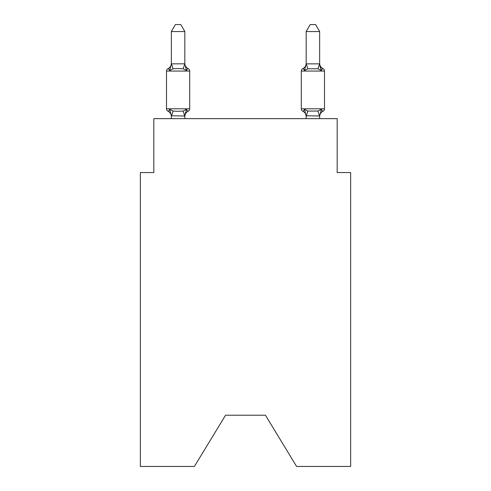 <?xml version="1.0" encoding="UTF-8"?>
<svg xmlns="http://www.w3.org/2000/svg" width="491" height="491" viewBox="0 0 491 491"><rect width="100%" height="100%" fill="white"/><g stroke="black" fill="none" stroke-linecap="round" stroke-linejoin="round"><path stroke-width="0.74" d="M265.453 415.22L296.595 466.45L350.648 466.45L350.648 172.568L337.17 172.568L337.17 118.644L153.83 118.644L153.83 172.568L140.352 172.568L140.352 466.45L194.405 466.45L225.547 415.22L265.453 415.22L225.547 415.22M184.837 116.563A5.929 5.929 0 0 1 188.176 111.23C188.004 111.617 187.452 110.984 186.519 109.333C187.452 110.984 188.004 111.617 188.176 111.23C188.004 111.617 187.452 110.984 186.519 109.333C187.452 110.984 188.004 111.617 188.176 111.23C188.004 111.617 187.452 110.984 186.519 109.333C187.452 110.984 188.004 111.617 188.176 111.23C188.004 111.617 187.452 110.984 186.519 109.333L184.837 116.011L171.353 115.766L171.353 116.563A5.929 5.929 0 0 0 168.02 111.23A2.694 2.694 0 0 1 166.504 108.806A2.694 2.694 0 0 0 168.02 111.23A2.694 2.694 0 0 1 166.504 108.806A2.694 2.694 0 0 0 168.02 111.23C168.192 111.617 168.738 110.984 169.671 109.333C168.738 110.984 168.192 111.617 168.02 111.23A2.694 2.694 0 0 1 166.504 108.806A2.694 2.694 0 0 0 168.02 111.23A2.694 2.694 0 0 1 166.504 108.806A2.694 2.694 0 0 0 168.02 111.23A2.694 2.694 0 0 1 166.504 108.806A2.694 2.694 0 0 0 168.02 111.23A2.694 2.694 0 0 1 166.504 108.806A2.694 2.694 0 0 0 168.02 111.23A2.694 2.694 0 0 1 166.504 108.806A2.694 2.694 0 0 0 168.02 111.23C168.192 111.617 168.738 110.984 169.671 109.333C168.738 110.984 168.192 111.617 168.02 111.23C168.192 111.617 168.738 110.984 169.671 109.333C168.738 110.984 168.192 111.617 168.02 111.23C168.192 111.617 168.738 110.984 169.671 109.333C168.738 110.984 168.192 111.617 168.02 111.23C168.192 111.617 168.738 110.984 169.671 109.333L173.041 111.064L178.098 111.334L183.155 111.064L186.519 109.333C187.452 110.984 188.004 111.617 188.176 111.23L187.402 110.862L188.176 111.23A2.694 2.694 0 0 0 189.692 108.806L189.692 71.06A2.694 2.694 0 0 0 188.176 68.636C188.004 68.249 187.452 68.881 186.519 70.532C187.452 68.881 188.004 68.249 188.176 68.636C188.004 68.249 187.452 68.881 186.519 70.532C187.452 68.881 188.004 68.249 188.176 68.636C188.004 68.249 187.452 68.881 186.519 70.532C187.452 68.881 188.004 68.249 188.176 68.636C188.004 68.249 187.452 68.881 186.519 70.532C187.452 68.881 188.004 68.249 188.176 68.636C188.004 68.249 187.452 68.881 186.519 70.532C187.452 68.881 188.004 68.249 188.176 68.636C188.004 68.249 187.452 68.881 186.519 70.532C187.452 68.881 188.004 68.249 188.176 68.636C188.004 68.249 187.452 68.881 186.519 70.532L183.155 68.795L178.098 68.525L173.041 68.795L169.671 70.532C168.738 68.881 168.192 68.249 168.02 68.636A2.694 2.694 0 0 0 166.504 71.06A2.694 2.694 0 0 1 168.02 68.636L168.787 69.004L168.02 68.636A2.694 2.694 0 0 0 166.504 71.06A2.694 2.694 0 0 1 168.02 68.636A2.694 2.694 0 0 0 166.504 71.06A2.694 2.694 0 0 1 168.02 68.636L168.787 69.004L168.02 68.636A2.694 2.694 0 0 0 166.504 71.06A2.694 2.694 0 0 1 168.02 68.636A2.694 2.694 0 0 0 166.504 71.06A2.694 2.694 0 0 1 168.02 68.636L168.787 69.004L168.02 68.636A2.694 2.694 0 0 0 166.504 71.06A2.694 2.694 0 0 1 168.02 68.636A2.694 2.694 0 0 0 166.504 71.06A2.694 2.694 0 0 1 168.02 68.636C168.192 68.249 168.738 68.881 169.671 70.532C168.738 68.881 168.192 68.249 168.02 68.636A5.929 5.929 0 0 0 171.353 63.302M184.837 31.559L171.353 31.559L175.404 24.55L180.786 24.55L184.837 31.559L184.837 64.094L186.519 70.532M184.837 115.766L185.469 112.592M319.647 116.563A5.929 5.929 0 0 1 322.98 111.23L322.213 110.862L322.98 111.23C322.808 111.617 322.262 110.984 321.329 109.333C322.262 110.984 322.808 111.617 322.98 111.23C322.808 111.617 322.262 110.984 321.329 109.333C322.262 110.984 322.808 111.617 322.98 111.23C322.808 111.617 322.262 110.984 321.329 109.333C322.262 110.984 322.808 111.617 322.98 111.23C322.808 111.617 322.262 110.984 321.329 109.333C322.262 110.984 322.808 111.617 322.98 111.23A2.694 2.694 0 0 0 324.496 108.806L324.496 71.06L301.308 71.06L301.308 108.806A2.694 2.694 0 0 0 302.824 111.23A5.929 5.929 0 0 1 306.163 116.563L306.163 115.766L306.163 116.563A5.929 5.929 0 0 0 302.824 111.23C302.996 111.617 303.548 110.984 304.481 109.333C303.548 110.984 302.996 111.617 302.824 111.23C302.996 111.617 303.548 110.984 304.481 109.333C303.548 110.984 302.996 111.617 302.824 111.23A5.929 5.929 0 0 1 306.163 116.563A5.929 5.929 0 0 0 302.824 111.23C302.996 111.617 303.548 110.984 304.481 109.333C303.548 110.984 302.996 111.617 302.824 111.23A5.929 5.929 0 0 1 306.163 116.563A5.929 5.929 0 0 0 302.824 111.23C302.996 111.617 303.548 110.984 304.481 109.333C303.548 110.984 302.996 111.617 302.824 111.23C302.996 111.617 303.548 110.984 304.481 109.333C303.548 110.984 302.996 111.617 302.824 111.23A5.929 5.929 0 0 1 306.163 116.563M305.107 68.396L304.481 70.532C303.548 68.881 302.996 68.249 302.824 68.636C302.996 68.249 303.548 68.881 304.481 70.532L305.107 68.396L304.481 70.532L305.107 68.396L304.481 70.532L305.107 68.396L304.481 70.532L307.845 68.795L317.959 68.795L321.329 70.532C322.262 68.881 322.808 68.249 322.98 68.636C322.808 68.249 322.262 68.881 321.329 70.532C322.262 68.881 322.808 68.249 322.98 68.636C322.808 68.249 322.262 68.881 321.329 70.532L319.923 66.125L321.329 70.532C322.262 68.881 322.808 68.249 322.98 68.636A5.929 5.929 0 0 1 319.647 63.302A5.929 5.929 0 0 0 322.98 68.636C322.808 68.249 322.262 68.881 321.329 70.532C322.262 68.881 322.808 68.249 322.98 68.636A5.929 5.929 0 0 1 319.647 63.302A5.929 5.929 0 0 0 322.98 68.636C322.808 68.249 322.262 68.881 321.329 70.532L319.923 66.125L321.329 70.532C322.262 68.881 322.808 68.249 322.98 68.636C322.808 68.249 322.262 68.881 321.329 70.532C322.262 68.881 322.808 68.249 322.98 68.636A5.929 5.929 0 0 1 319.647 63.302A5.929 5.929 0 0 0 322.98 68.636C322.808 68.249 322.262 68.881 321.329 70.532L319.923 66.125L321.329 70.532C322.262 68.881 322.808 68.249 322.98 68.636A2.694 2.694 0 0 1 324.496 71.06M306.163 116.011L304.481 109.333C303.548 110.984 302.996 111.617 302.824 111.23C302.996 111.617 303.548 110.984 304.481 109.333L307.845 111.064L317.959 111.064L321.329 109.333L319.647 116.011L306.163 115.766L306.163 118.644M306.163 63.855L319.647 63.855L319.647 31.559L306.163 31.559L306.163 64.094L304.481 70.532C303.548 68.881 302.996 68.249 302.824 68.636L303.598 69.004L302.824 68.636A2.694 2.694 0 0 0 301.308 71.06M184.837 63.855L183.155 68.795M171.353 31.559L171.353 64.094L169.671 70.532C168.738 68.881 168.192 68.249 168.02 68.636C168.192 68.249 168.738 68.881 169.671 70.532C168.738 68.881 168.192 68.249 168.02 68.636C168.192 68.249 168.738 68.881 169.671 70.532C168.738 68.881 168.192 68.249 168.02 68.636M304.481 70.532C303.548 68.881 302.996 68.249 302.824 68.636C302.996 68.249 303.548 68.881 304.481 70.532C303.548 68.881 302.996 68.249 302.824 68.636C302.996 68.249 303.548 68.881 304.481 70.532C303.548 68.881 302.996 68.249 302.824 68.636A5.929 5.929 0 0 0 306.163 63.302M189.692 71.06L166.504 71.06L166.504 108.806L189.692 108.806M171.353 63.855L184.726 63.818M184.837 118.644L184.837 116.011M171.353 118.644L171.353 116.011M169.671 109.333L171.353 115.766M184.837 63.302A5.929 5.929 0 0 0 188.176 68.636M319.647 63.855L321.329 70.532L319.923 66.125M319.647 118.644L319.647 116.011M322.98 68.636A5.929 5.929 0 0 1 319.647 63.302M306.163 31.559L310.214 24.55L315.596 24.55L319.647 31.559M173.041 111.064L171.463 116.042M183.155 111.064L184.726 116.042M171.463 63.818L173.041 68.795M301.308 108.806L324.496 108.806M319.537 116.042L317.959 111.064M306.274 116.042L307.845 111.064M317.959 68.795L319.537 63.818M307.845 68.795L306.274 63.818"/></g></svg>
